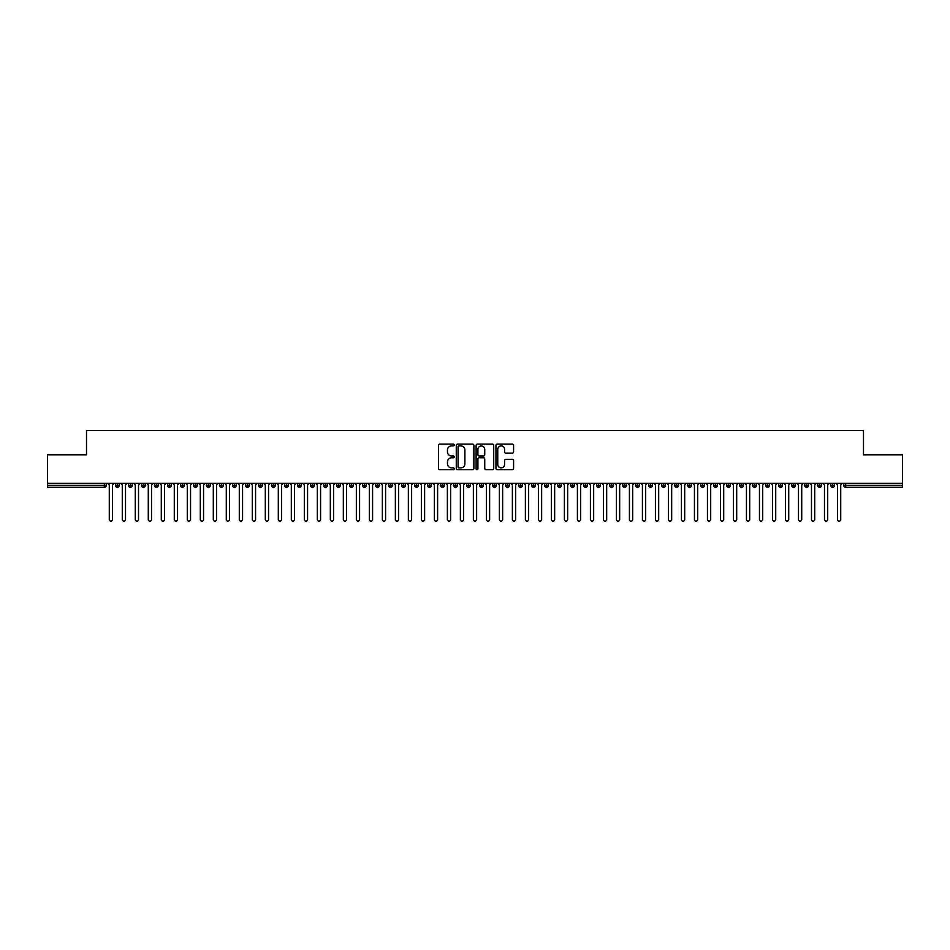 <?xml version="1.0" encoding="UTF-8"?>
<svg xmlns="http://www.w3.org/2000/svg" width="950" height="950" viewBox="0 0 950 950"><rect width="100%" height="100%" fill="white"/><g stroke="black" fill="none" stroke-linecap="round" stroke-linejoin="round"><path stroke-width="1.43" d="M454.195 445.027A0.891 0.891 0 0 0 453.304 444.125L439.743 444.125A1.271 1.271 0 0 0 438.461 445.407L438.461 468.386A1.271 1.271 0 0 0 439.743 469.656L453.304 469.656A0.891 0.891 0 0 0 454.195 468.766A0.891 0.891 0 0 0 453.304 467.875L451.547 467.875A4.085 4.085 0 0 1 447.462 463.79L447.462 461.866A4.085 4.085 0 0 1 451.547 457.781L453.304 457.781A0.891 0.891 0 0 0 454.195 456.891A0.891 0.891 0 0 0 453.304 456L451.547 456A4.085 4.085 0 0 1 447.462 451.915L447.462 450.003A4.085 4.085 0 0 1 451.547 445.918L453.304 445.918A0.891 0.891 0 0 0 454.195 445.027M512.299 453.126A1.271 1.271 0 0 0 513.582 451.856L513.582 445.407A1.271 1.271 0 0 0 512.299 444.125L497.242 444.125A1.271 1.271 0 0 0 495.959 445.407L495.959 468.386A1.271 1.271 0 0 0 497.242 469.656L512.299 469.656A1.271 1.271 0 0 0 513.582 468.386L513.582 460.596A1.271 1.271 0 0 0 512.299 459.313L505.863 459.313A1.271 1.271 0 0 0 504.581 460.596L504.581 464.455A3.42 3.42 0 0 1 501.161 467.875A3.42 3.42 0 0 1 497.753 464.455L497.753 449.326A3.42 3.42 0 0 1 501.161 445.918A3.42 3.42 0 0 1 504.581 449.326L504.581 451.856A1.271 1.271 0 0 0 505.863 453.126L512.299 453.126M47.5 483.289L902.5 483.289L902.5 454.812L863.491 454.812L863.491 430.492L86.509 430.492L86.509 454.812L47.5 454.812L47.5 485.367L104.357 485.367L104.357 483.289M473.884 445.407A1.271 1.271 0 0 0 472.601 444.125L457.544 444.125A1.271 1.271 0 0 0 456.273 445.407L456.273 468.386A1.271 1.271 0 0 0 457.544 469.656L472.601 469.656A1.271 1.271 0 0 0 473.884 468.386L473.884 445.407M477.399 444.125L492.456 444.125A1.271 1.271 0 0 1 493.727 445.407L493.727 468.386A1.271 1.271 0 0 1 492.456 469.656L486.008 469.656A1.271 1.271 0 0 1 484.738 468.386L484.738 459.064A1.271 1.271 0 0 0 483.455 457.781L479.18 457.781A1.271 1.271 0 0 0 477.909 459.064L477.909 468.766A0.891 0.891 0 0 1 477.007 469.656A0.891 0.891 0 0 1 476.116 468.766L476.116 445.407A1.271 1.271 0 0 1 477.399 444.125M106.305 485.367L104.357 485.367L104.357 487.326A1.947 1.947 0 0 0 106.305 485.367L106.305 483.289L106.305 485.367A1.947 1.947 0 0 1 104.357 487.326L47.5 487.326L47.5 485.367M902.5 483.289L902.5 487.326L845.643 487.326A1.947 1.947 0 0 1 843.695 485.367L843.695 483.289M117.432 483.289L117.432 487.326A1.947 1.947 0 0 1 115.472 485.367L115.472 483.289M119.308 483.289L119.308 485.367A1.947 1.947 0 0 1 117.432 487.326A1.947 1.947 0 0 0 119.308 485.367L115.472 485.367A1.947 1.947 0 0 0 117.432 487.326M130.435 483.289L130.435 487.326A1.947 1.947 0 0 1 128.476 485.367L128.476 483.289L128.476 485.367A1.947 1.947 0 0 0 130.435 487.326A1.947 1.947 0 0 0 132.323 485.367L132.323 483.289M143.438 483.289L143.438 487.326A1.947 1.947 0 0 1 141.491 485.367L141.491 483.289L141.491 485.367A1.947 1.947 0 0 0 143.438 487.326A1.947 1.947 0 0 0 145.326 485.367L145.326 483.289M156.441 483.289L156.441 487.326A1.947 1.947 0 0 1 154.494 485.367L154.494 483.289L154.494 485.367A1.947 1.947 0 0 0 156.441 487.326A1.947 1.947 0 0 0 158.329 485.367L158.329 483.289M169.444 483.289L169.444 487.326A1.947 1.947 0 0 1 167.497 485.367L167.497 483.289L167.497 485.367A1.947 1.947 0 0 0 169.444 487.326A1.947 1.947 0 0 0 171.333 485.367L171.333 483.289M182.447 483.289L182.447 487.326A1.947 1.947 0 0 1 180.5 485.367L180.5 483.289L180.5 485.367A1.947 1.947 0 0 0 182.447 487.326A1.947 1.947 0 0 0 184.336 485.367L184.336 483.289M195.451 483.289L195.451 487.326A1.947 1.947 0 0 1 193.503 485.367L193.503 483.289L193.503 485.367A1.947 1.947 0 0 0 195.451 487.326A1.947 1.947 0 0 0 197.339 485.367L197.339 483.289M208.454 483.289L208.454 487.326A1.947 1.947 0 0 1 206.506 485.367L206.506 483.289L206.506 485.367A1.947 1.947 0 0 0 208.454 487.326A1.947 1.947 0 0 0 210.342 485.367L210.342 483.289M221.457 483.289L221.457 487.326A1.947 1.947 0 0 1 219.509 485.367L219.509 483.289L219.509 485.367A1.947 1.947 0 0 0 221.457 487.326A1.947 1.947 0 0 0 223.345 485.367L223.345 483.289M234.46 483.289L234.46 487.326A1.947 1.947 0 0 1 232.513 485.367L232.513 483.289L232.513 485.367A1.947 1.947 0 0 0 234.46 487.326A1.947 1.947 0 0 0 236.348 485.367L236.348 483.289M247.463 483.289L247.463 487.326A1.947 1.947 0 0 1 245.516 485.367L245.516 483.289L245.516 485.367A1.947 1.947 0 0 0 247.463 487.326A1.947 1.947 0 0 0 249.351 485.367L249.351 483.289M260.466 483.289L260.466 487.326A1.947 1.947 0 0 1 258.519 485.367L258.519 483.289L258.519 485.367A1.947 1.947 0 0 0 260.466 487.326A1.947 1.947 0 0 0 262.354 485.367L262.354 483.289M273.469 483.289L273.469 487.326A1.947 1.947 0 0 1 271.522 485.367A1.947 1.947 0 0 0 273.469 487.326A1.947 1.947 0 0 1 271.522 485.367L271.522 483.289M275.358 483.289L275.358 485.367A1.947 1.947 0 0 1 273.469 487.326A1.947 1.947 0 0 0 275.358 485.367L271.522 485.367M286.473 487.326A1.947 1.947 0 0 1 284.525 485.367L284.525 483.289L284.525 485.367A1.947 1.947 0 0 0 286.473 487.326A1.947 1.947 0 0 0 288.361 485.367L288.361 483.289L288.361 485.367A1.947 1.947 0 0 1 286.473 487.326L286.473 485.367L288.361 485.367M299.476 483.289L299.476 487.326A1.947 1.947 0 0 1 297.528 485.367L297.528 483.289L297.528 485.367A1.947 1.947 0 0 0 299.476 487.326A1.947 1.947 0 0 0 301.364 485.367L301.364 483.289M312.491 483.289L312.491 487.326A1.947 1.947 0 0 1 310.531 485.367L310.531 483.289L310.531 485.367A1.947 1.947 0 0 0 312.491 487.326A1.947 1.947 0 0 0 314.367 485.367L314.367 483.289M325.494 483.289L325.494 485.367L323.534 485.367L323.534 483.289L323.534 485.367A1.947 1.947 0 0 0 325.494 487.326A1.947 1.947 0 0 0 327.37 485.367L327.37 483.289L327.37 485.367A1.947 1.947 0 0 1 325.494 487.326A1.947 1.947 0 0 1 323.534 485.367A1.947 1.947 0 0 0 325.494 487.326L325.494 485.367L327.37 485.367M338.497 483.289L338.497 487.326A1.947 1.947 0 0 1 336.537 485.367L336.537 483.289L336.537 485.367A1.947 1.947 0 0 0 338.497 487.326A1.947 1.947 0 0 0 340.373 485.367L340.373 483.289M351.5 483.289L351.5 487.326A1.947 1.947 0 0 1 349.541 485.367L349.541 483.289L349.541 485.367A1.947 1.947 0 0 0 351.5 487.326A1.947 1.947 0 0 0 353.376 485.367L353.376 483.289M364.503 483.289L364.503 487.326A1.947 1.947 0 0 1 362.544 485.367L362.544 483.289L362.544 485.367A1.947 1.947 0 0 0 364.503 487.326A1.947 1.947 0 0 0 366.391 485.367L366.391 483.289M377.506 483.289L377.506 487.326A1.947 1.947 0 0 1 375.559 485.367L375.559 483.289M379.394 483.289L379.394 485.367A1.947 1.947 0 0 1 377.506 487.326A1.947 1.947 0 0 0 379.394 485.367L375.559 485.367A1.947 1.947 0 0 0 377.506 487.326M390.509 483.289L390.509 487.326A1.947 1.947 0 0 1 388.562 485.367L388.562 483.289L388.562 485.367A1.947 1.947 0 0 0 390.509 487.326A1.947 1.947 0 0 0 392.397 485.367L392.397 483.289M403.512 483.289L403.512 487.326A1.947 1.947 0 0 1 401.565 485.367L401.565 483.289M405.401 483.289L405.401 485.367A1.947 1.947 0 0 1 403.512 487.326A1.947 1.947 0 0 0 405.401 485.367L401.565 485.367A1.947 1.947 0 0 0 403.512 487.326M416.516 483.289L416.516 487.326A1.947 1.947 0 0 1 414.568 485.367L414.568 483.289M418.404 483.289L418.404 485.367A1.947 1.947 0 0 1 416.516 487.326A1.947 1.947 0 0 0 418.404 485.367L414.568 485.367A1.947 1.947 0 0 0 416.516 487.326M429.519 483.289L429.519 487.326A1.947 1.947 0 0 1 427.571 485.367A1.947 1.947 0 0 0 429.519 487.326A1.947 1.947 0 0 1 427.571 485.367L427.571 483.289M431.407 483.289L431.407 485.367L431.407 483.289M442.522 483.289L442.522 487.326A1.947 1.947 0 0 1 440.574 485.367L440.574 483.289M444.41 483.289L444.41 485.367A1.947 1.947 0 0 1 442.522 487.326A1.947 1.947 0 0 0 444.41 485.367L440.574 485.367A1.947 1.947 0 0 0 442.522 487.326M455.525 483.289L455.525 487.326A1.947 1.947 0 0 1 453.577 485.367L453.577 483.289M457.413 483.289L457.413 485.367A1.947 1.947 0 0 1 455.525 487.326A1.947 1.947 0 0 0 457.413 485.367L453.577 485.367A1.947 1.947 0 0 0 455.525 487.326M468.528 483.289L468.528 487.326A1.947 1.947 0 0 1 466.581 485.367L466.581 483.289M470.416 483.289L470.416 485.367A1.947 1.947 0 0 1 468.528 487.326A1.947 1.947 0 0 0 470.416 485.367L466.581 485.367A1.947 1.947 0 0 0 468.528 487.326M481.531 483.289L481.531 487.326A1.947 1.947 0 0 1 479.584 485.367L479.584 483.289M483.419 483.289L483.419 485.367A1.947 1.947 0 0 1 481.531 487.326A1.947 1.947 0 0 0 483.419 485.367L479.584 485.367A1.947 1.947 0 0 0 481.531 487.326M494.534 483.289L494.534 487.326A1.947 1.947 0 0 1 492.587 485.367L492.587 483.289M496.423 483.289L496.423 485.367L496.423 483.289M507.537 483.289L507.537 487.326A1.947 1.947 0 0 1 505.59 485.367L505.59 483.289M509.426 483.289L509.426 485.367A1.947 1.947 0 0 1 507.537 487.326A1.947 1.947 0 0 0 509.426 485.367L505.59 485.367A1.947 1.947 0 0 0 507.537 487.326M520.541 483.289L520.541 487.326A1.947 1.947 0 0 1 518.593 485.367L518.593 483.289L518.593 485.367A1.947 1.947 0 0 0 520.541 487.326A1.947 1.947 0 0 0 522.429 485.367L522.429 483.289M533.544 483.289L533.544 487.326A1.947 1.947 0 0 1 531.596 485.367L531.596 483.289M535.432 483.289L535.432 485.367L535.432 483.289M546.559 483.289L546.559 487.326A1.947 1.947 0 0 1 544.599 485.367A1.947 1.947 0 0 0 546.559 487.326A1.947 1.947 0 0 1 544.599 485.367L544.599 483.289M548.435 483.289L548.435 485.367L548.435 483.289M559.562 483.289L559.562 487.326A1.947 1.947 0 0 1 557.602 485.367L557.602 483.289L557.602 485.367A1.947 1.947 0 0 0 559.562 487.326A1.947 1.947 0 0 0 561.438 485.367L561.438 483.289M572.565 483.289L572.565 487.326A1.947 1.947 0 0 1 570.606 485.367A1.947 1.947 0 0 0 572.565 487.326A1.947 1.947 0 0 1 570.606 485.367L570.606 483.289M574.441 483.289L574.441 485.367A1.947 1.947 0 0 1 572.565 487.326A1.947 1.947 0 0 0 574.441 485.367L570.606 485.367M585.568 483.289L585.568 487.326A1.947 1.947 0 0 1 583.609 485.367L583.609 483.289L583.609 485.367A1.947 1.947 0 0 0 585.568 487.326A1.947 1.947 0 0 0 587.456 485.367L587.456 483.289M598.571 483.289L598.571 487.326A1.947 1.947 0 0 1 596.624 485.367L596.624 483.289M600.459 483.289L600.459 485.367L600.459 483.289M611.574 483.289L611.574 487.326A1.947 1.947 0 0 1 609.627 485.367A1.947 1.947 0 0 0 611.574 487.326A1.947 1.947 0 0 1 609.627 485.367L609.627 483.289M613.462 483.289L613.462 485.367L613.462 483.289M624.578 483.289L624.578 487.326A1.947 1.947 0 0 1 622.63 485.367L622.63 483.289M626.466 483.289L626.466 485.367L626.466 483.289M637.581 483.289L637.581 487.326A1.947 1.947 0 0 1 635.633 485.367L635.633 483.289M639.469 483.289L639.469 485.367A1.947 1.947 0 0 1 637.581 487.326A1.947 1.947 0 0 0 639.469 485.367L635.633 485.367A1.947 1.947 0 0 0 637.581 487.326M650.584 483.289L650.584 487.326A1.947 1.947 0 0 1 648.636 485.367A1.947 1.947 0 0 0 650.584 487.326A1.947 1.947 0 0 1 648.636 485.367L648.636 483.289M652.472 483.289L652.472 485.367A1.947 1.947 0 0 1 650.584 487.326A1.947 1.947 0 0 0 652.472 485.367L648.636 485.367M663.587 483.289L663.587 487.326A1.947 1.947 0 0 1 661.639 485.367A1.947 1.947 0 0 0 663.587 487.326A1.947 1.947 0 0 1 661.639 485.367L661.639 483.289M665.475 483.289L665.475 485.367L665.475 483.289M676.59 483.289L676.59 487.326A1.947 1.947 0 0 1 674.643 485.367L674.643 483.289L674.643 485.367A1.947 1.947 0 0 0 676.59 487.326A1.947 1.947 0 0 0 678.478 485.367L678.478 483.289M689.593 483.289L689.593 487.326A1.947 1.947 0 0 1 687.646 485.367A1.947 1.947 0 0 0 689.593 487.326A1.947 1.947 0 0 1 687.646 485.367L687.646 483.289M691.481 483.289L691.481 485.367A1.947 1.947 0 0 1 689.593 487.326A1.947 1.947 0 0 0 691.481 485.367L687.646 485.367M702.596 483.289L702.596 487.326A1.947 1.947 0 0 1 700.649 485.367A1.947 1.947 0 0 0 702.596 487.326A1.947 1.947 0 0 1 700.649 485.367L700.649 483.289M704.484 483.289L704.484 485.367L704.484 483.289M715.599 483.289L715.599 487.326A1.947 1.947 0 0 1 713.652 485.367L713.652 483.289M717.488 483.289L717.488 485.367L717.488 483.289M728.602 483.289L728.602 487.326A1.947 1.947 0 0 1 726.655 485.367A1.947 1.947 0 0 0 728.602 487.326A1.947 1.947 0 0 1 726.655 485.367L726.655 483.289M730.491 483.289L730.491 485.367L730.491 483.289M741.606 483.289L741.606 487.326A1.947 1.947 0 0 1 739.658 485.367A1.947 1.947 0 0 0 741.606 487.326A1.947 1.947 0 0 1 739.658 485.367L739.658 483.289M743.494 483.289L743.494 485.367L743.494 483.289M754.609 483.289L754.609 487.326A1.947 1.947 0 0 1 752.661 485.367A1.947 1.947 0 0 0 754.609 487.326A1.947 1.947 0 0 1 752.661 485.367L752.661 483.289M756.497 483.289L756.497 485.367A1.947 1.947 0 0 1 754.609 487.326A1.947 1.947 0 0 0 756.497 485.367L752.661 485.367M767.624 483.289L767.624 487.326A1.947 1.947 0 0 1 765.664 485.367L765.664 483.289M769.5 483.289L769.5 485.367L769.5 483.289M780.627 483.289L780.627 487.326A1.947 1.947 0 0 1 778.668 485.367A1.947 1.947 0 0 0 780.627 487.326A1.947 1.947 0 0 1 778.668 485.367L778.668 483.289M782.503 483.289L782.503 485.367L782.503 483.289M793.63 483.289L793.63 487.326A1.947 1.947 0 0 1 791.671 485.367A1.947 1.947 0 0 0 793.63 487.326A1.947 1.947 0 0 1 791.671 485.367L791.671 483.289M795.506 483.289L795.506 485.367L795.506 483.289M806.633 483.289L806.633 487.326A1.947 1.947 0 0 1 804.674 485.367A1.947 1.947 0 0 0 806.633 487.326A1.947 1.947 0 0 1 804.674 485.367L804.674 483.289M808.509 483.289L808.509 485.367L808.509 483.289M819.636 483.289L819.636 487.326A1.947 1.947 0 0 1 817.677 485.367A1.947 1.947 0 0 0 819.636 487.326A1.947 1.947 0 0 1 817.677 485.367L817.677 483.289M821.524 483.289L821.524 485.367L821.524 483.289M832.639 483.289L832.639 487.326A1.947 1.947 0 0 1 830.692 485.367L830.692 483.289M834.528 483.289L834.528 485.367L834.528 483.289M286.473 483.289L286.473 485.367L284.525 485.367M429.519 487.326A1.947 1.947 0 0 0 431.407 485.367A1.947 1.947 0 0 1 429.519 487.326M494.534 487.326A1.947 1.947 0 0 0 496.423 485.367A1.947 1.947 0 0 1 494.534 487.326A1.947 1.947 0 0 1 492.587 485.367L496.423 485.367M533.544 487.326A1.947 1.947 0 0 0 535.432 485.367A1.947 1.947 0 0 1 533.544 487.326A1.947 1.947 0 0 1 531.596 485.367L535.432 485.367M546.559 487.326A1.947 1.947 0 0 0 548.435 485.367A1.947 1.947 0 0 1 546.559 487.326M598.571 487.326A1.947 1.947 0 0 0 600.459 485.367A1.947 1.947 0 0 1 598.571 487.326A1.947 1.947 0 0 1 596.624 485.367L600.459 485.367M611.574 487.326A1.947 1.947 0 0 0 613.462 485.367A1.947 1.947 0 0 1 611.574 487.326M624.578 487.326A1.947 1.947 0 0 0 626.466 485.367A1.947 1.947 0 0 1 624.578 487.326A1.947 1.947 0 0 1 622.63 485.367L626.466 485.367M663.587 487.326A1.947 1.947 0 0 0 665.475 485.367A1.947 1.947 0 0 1 663.587 487.326M702.596 487.326A1.947 1.947 0 0 0 704.484 485.367A1.947 1.947 0 0 1 702.596 487.326M715.599 487.326A1.947 1.947 0 0 0 717.488 485.367A1.947 1.947 0 0 1 715.599 487.326A1.947 1.947 0 0 1 713.652 485.367L717.488 485.367M728.602 487.326A1.947 1.947 0 0 0 730.491 485.367A1.947 1.947 0 0 1 728.602 487.326M741.606 487.326A1.947 1.947 0 0 0 743.494 485.367A1.947 1.947 0 0 1 741.606 487.326M767.624 487.326A1.947 1.947 0 0 0 769.5 485.367A1.947 1.947 0 0 1 767.624 487.326A1.947 1.947 0 0 1 765.664 485.367L769.5 485.367M780.627 487.326A1.947 1.947 0 0 0 782.503 485.367A1.947 1.947 0 0 1 780.627 487.326M793.63 487.326A1.947 1.947 0 0 0 795.506 485.367A1.947 1.947 0 0 1 793.63 487.326M806.633 487.326A1.947 1.947 0 0 0 808.509 485.367A1.947 1.947 0 0 1 806.633 487.326M819.636 487.326A1.947 1.947 0 0 0 821.524 485.367A1.947 1.947 0 0 1 819.636 487.326M845.643 487.326A1.947 1.947 0 0 1 843.695 485.367A1.947 1.947 0 0 0 845.643 487.326L845.643 485.367L902.5 485.367M832.639 487.326A1.947 1.947 0 0 0 834.528 485.367A1.947 1.947 0 0 1 832.639 487.326A1.947 1.947 0 0 1 830.692 485.367L834.528 485.367M458.945 445.918A0.891 0.891 0 0 0 458.054 446.809L458.054 466.973A0.891 0.891 0 0 0 458.945 467.875L460.798 467.875A4.085 4.085 0 0 0 464.883 463.79L464.883 450.003A4.085 4.085 0 0 0 460.798 445.918L458.945 445.918M484.738 449.397A3.42 3.42 0 0 0 481.317 445.978A3.42 3.42 0 0 0 477.909 449.397L477.909 454.718A1.271 1.271 0 0 0 479.18 456L483.455 456A1.271 1.271 0 0 0 484.738 454.718L484.738 449.397M109.274 519.508L109.274 484.916L109.274 519.508A1.627 1.627 -145.5 0 0 110.889 521.134A1.627 1.627 -145.5 0 0 112.516 519.508L112.516 484.916L112.516 519.508M114.143 483.289L112.516 484.916M109.274 484.916L107.647 483.289M122.277 519.508L122.277 484.916L122.277 519.508A1.627 1.627 -145.5 0 0 123.892 521.134A1.627 1.627 -145.5 0 0 125.519 519.508L125.519 484.916L125.519 519.508M135.28 519.508L135.28 484.916L135.28 519.508A1.627 1.627 -145.5 0 0 136.907 521.134A1.627 1.627 -145.5 0 0 138.522 519.508L138.522 484.916L138.522 519.508M148.283 519.508L148.283 484.916L148.283 519.508A1.627 1.627 -145.5 0 0 149.91 521.134A1.627 1.627 -145.5 0 0 151.525 519.508L151.525 484.916L151.525 519.508M161.286 519.508L161.286 484.916L161.286 519.508A1.627 1.627 -145.5 0 0 162.913 521.134A1.627 1.627 -145.5 0 0 164.54 519.508L164.54 484.916L164.54 519.508M127.146 483.289L125.519 484.916M122.277 484.916L120.65 483.289M140.149 483.289L138.522 484.916M135.28 484.916L133.653 483.289M153.152 483.289L151.525 484.916M148.283 484.916L146.656 483.289M166.155 483.289L164.54 484.916M161.286 484.916L159.659 483.289M174.289 519.508L174.289 484.916L174.289 519.508A1.627 1.627 -145.5 0 0 175.916 521.134A1.627 1.627 -145.5 0 0 177.543 519.508L177.543 484.916L177.543 519.508M179.158 483.289L177.543 484.916M174.289 484.916L172.662 483.289M187.292 519.508L187.292 484.916L187.292 519.508A1.627 1.627 -145.5 0 0 188.919 521.134A1.627 1.627 -145.5 0 0 190.546 519.508L190.546 484.916L190.546 519.508M200.296 519.508L200.296 484.916L200.296 519.508A1.627 1.627 -145.5 0 0 201.922 521.134A1.627 1.627 -145.5 0 0 203.549 519.508L203.549 484.916L203.549 519.508M213.299 519.508L213.299 484.916L213.299 519.508A1.627 1.627 -145.5 0 0 214.926 521.134A1.627 1.627 -145.5 0 0 216.553 519.508L216.553 484.916L216.553 519.508M226.302 519.508L226.302 484.916L226.302 519.508A1.627 1.627 -145.5 0 0 227.929 521.134A1.627 1.627 -145.5 0 0 229.556 519.508L229.556 484.916L229.556 519.508M192.173 483.289L190.546 484.916M187.292 484.916L185.666 483.289M205.176 483.289L203.549 484.916M200.296 484.916L198.669 483.289M218.179 483.289L216.553 484.916M213.299 484.916L211.672 483.289M231.183 483.289L229.556 484.916M226.302 484.916L224.675 483.289M239.305 519.508L239.305 484.916L239.305 519.508A1.627 1.627 -145.5 0 0 240.932 521.134A1.627 1.627 -145.5 0 0 242.559 519.508L242.559 484.916L242.559 519.508M252.308 519.508L252.308 484.916L252.308 519.508A1.627 1.627 -145.5 0 0 253.935 521.134A1.627 1.627 -145.5 0 0 255.562 519.508L255.562 484.916L255.562 519.508M265.311 519.508L265.311 484.916L265.311 519.508A1.627 1.627 -145.5 0 0 266.938 521.134A1.627 1.627 -145.5 0 0 268.565 519.508L268.565 484.916L268.565 519.508M278.314 519.508L278.314 484.916L278.314 519.508A1.627 1.627 -145.5 0 0 279.941 521.134A1.627 1.627 -145.5 0 0 281.568 519.508L281.568 484.916L281.568 519.508M291.317 519.508L291.317 484.916L291.317 519.508A1.627 1.627 -145.5 0 0 292.944 521.134A1.627 1.627 -145.5 0 0 294.571 519.508L294.571 484.916L294.571 519.508M244.186 483.289L242.559 484.916M239.305 484.916L237.678 483.289M257.189 483.289L255.562 484.916M252.308 484.916L250.681 483.289M270.192 483.289L268.565 484.916M265.311 484.916L263.684 483.289M283.195 483.289L281.568 484.916M278.314 484.916L276.688 483.289M296.198 483.289L294.571 484.916M291.317 484.916L289.691 483.289M304.321 519.508L304.321 484.916L304.321 519.508A1.627 1.627 -145.5 0 0 305.947 521.134A1.627 1.627 -145.5 0 0 307.574 519.508L307.574 484.916L307.574 519.508M309.201 483.289L307.574 484.916M304.321 484.916L302.694 483.289M317.324 519.508L317.324 484.916L317.324 519.508A1.627 1.627 -145.5 0 0 318.951 521.134A1.627 1.627 -145.5 0 0 320.577 519.508L320.577 484.916L320.577 519.508M322.204 483.289L320.577 484.916M317.324 484.916L315.709 483.289M330.327 519.508L330.327 484.916L330.327 519.508A1.627 1.627 -145.5 0 0 331.954 521.134A1.627 1.627 -145.5 0 0 333.581 519.508L333.581 484.916L333.581 519.508M335.207 483.289L333.581 484.916M330.327 484.916L328.712 483.289M343.342 519.508L343.342 484.916L343.342 519.508A1.627 1.627 -145.5 0 0 344.957 521.134A1.627 1.627 -145.5 0 0 346.584 519.508L346.584 484.916L346.584 519.508M348.211 483.289L346.584 484.916M343.342 484.916L341.715 483.289M356.345 519.508L356.345 484.916L356.345 519.508A1.627 1.627 -145.5 0 0 357.96 521.134A1.627 1.627 -145.5 0 0 359.587 519.508L359.587 484.916L359.587 519.508M361.214 483.289L359.587 484.916M356.345 484.916L354.718 483.289M369.348 519.508L369.348 484.916L369.348 519.508A1.627 1.627 -145.5 0 0 370.975 521.134A1.627 1.627 -145.5 0 0 372.59 519.508L372.59 484.916L372.59 519.508M374.217 483.289L372.59 484.916M369.348 484.916L367.721 483.289M382.351 519.508L382.351 484.916L382.351 519.508A1.627 1.627 -145.5 0 0 383.978 521.134A1.627 1.627 -145.5 0 0 385.593 519.508L385.593 484.916L385.593 519.508M387.22 483.289L385.593 484.916M382.351 484.916L380.724 483.289M395.354 519.508L395.354 484.916L395.354 519.508A1.627 1.627 -145.5 0 0 396.981 521.134A1.627 1.627 -145.5 0 0 398.608 519.508L398.608 484.916L398.608 519.508M400.223 483.289L398.608 484.916M395.354 484.916L393.728 483.289M408.358 519.508L408.358 484.916L408.358 519.508A1.627 1.627 -145.5 0 0 409.984 521.134A1.627 1.627 -145.5 0 0 411.611 519.508L411.611 484.916L411.611 519.508M413.226 483.289L411.611 484.916M408.358 484.916L406.731 483.289M421.361 519.508L421.361 484.916L421.361 519.508A1.627 1.627 -145.5 0 0 422.988 521.134A1.627 1.627 -145.5 0 0 424.614 519.508L424.614 484.916L424.614 519.508M426.241 483.289L424.614 484.916M421.361 484.916L419.734 483.289M434.364 519.508L434.364 484.916L434.364 519.508A1.627 1.627 -145.5 0 0 435.991 521.134A1.627 1.627 -145.5 0 0 437.617 519.508L437.617 484.916L437.617 519.508M439.244 483.289L437.617 484.916M434.364 484.916L432.737 483.289M447.367 519.508L447.367 484.916L447.367 519.508A1.627 1.627 -145.5 0 0 448.994 521.134A1.627 1.627 -145.5 0 0 450.621 519.508L450.621 484.916L450.621 519.508M452.247 483.289L450.621 484.916M447.367 484.916L445.74 483.289M460.37 519.508L460.37 484.916L460.37 519.508A1.627 1.627 -145.5 0 0 461.997 521.134A1.627 1.627 -145.5 0 0 463.624 519.508L463.624 484.916L463.624 519.508M465.251 483.289L463.624 484.916M460.37 484.916L458.743 483.289M473.373 519.508L473.373 484.916L473.373 519.508A1.627 1.627 -145.5 0 0 475 521.134A1.627 1.627 -145.5 0 0 476.627 519.508L476.627 484.916L476.627 519.508M478.254 483.289L476.627 484.916M473.373 484.916L471.746 483.289M486.376 519.508L486.376 484.916L486.376 519.508A1.627 1.627 -145.5 0 0 488.003 521.134A1.627 1.627 -145.5 0 0 489.63 519.508L489.63 484.916L489.63 519.508M491.257 483.289L489.63 484.916M486.376 484.916L484.749 483.289M499.379 519.508L499.379 484.916L499.379 519.508A1.627 1.627 -145.5 0 0 501.006 521.134A1.627 1.627 -145.5 0 0 502.633 519.508L502.633 484.916L502.633 519.508M504.26 483.289L502.633 484.916M499.379 484.916L497.753 483.289M512.383 519.508L512.383 484.916L512.383 519.508A1.627 1.627 -145.5 0 0 514.009 521.134A1.627 1.627 -145.5 0 0 515.636 519.508L515.636 484.916L515.636 519.508M517.263 483.289L515.636 484.916M512.383 484.916L510.756 483.289M525.386 519.508L525.386 484.916L525.386 519.508A1.627 1.627 -145.5 0 0 527.013 521.134A1.627 1.627 -145.5 0 0 528.639 519.508L528.639 484.916L528.639 519.508M530.266 483.289L528.639 484.916M525.386 484.916L523.759 483.289M538.389 519.508L538.389 484.916L538.389 519.508A1.627 1.627 -145.5 0 0 540.016 521.134A1.627 1.627 -145.5 0 0 541.643 519.508L541.643 484.916L541.643 519.508M543.269 483.289L541.643 484.916M538.389 484.916L536.774 483.289M551.392 519.508L551.392 484.916L551.392 519.508A1.627 1.627 -145.5 0 0 553.019 521.134A1.627 1.627 -145.5 0 0 554.646 519.508L554.646 484.916L554.646 519.508M556.273 483.289L554.646 484.916M551.392 484.916L549.777 483.289M564.407 519.508L564.407 484.916L564.407 519.508A1.627 1.627 -145.5 0 0 566.022 521.134A1.627 1.627 -145.5 0 0 567.649 519.508L567.649 484.916L567.649 519.508M569.276 483.289L567.649 484.916M564.407 484.916L562.78 483.289M577.41 519.508L577.41 484.916L577.41 519.508A1.627 1.627 -145.5 0 0 579.025 521.134A1.627 1.627 -145.5 0 0 580.652 519.508L580.652 484.916L580.652 519.508M582.279 483.289L580.652 484.916M577.41 484.916L575.783 483.289M590.413 519.508L590.413 484.916L590.413 519.508A1.627 1.627 -145.5 0 0 592.04 521.134A1.627 1.627 -145.5 0 0 593.655 519.508L593.655 484.916L593.655 519.508M595.282 483.289L593.655 484.916M590.413 484.916L588.786 483.289M603.416 519.508L603.416 484.916L603.416 519.508A1.627 1.627 -145.5 0 0 605.043 521.134A1.627 1.627 -145.5 0 0 606.658 519.508L606.658 484.916L606.658 519.508M608.285 483.289L606.658 484.916M603.416 484.916L601.789 483.289M616.419 519.508L616.419 484.916L616.419 519.508A1.627 1.627 -145.5 0 0 618.046 521.134A1.627 1.627 -145.5 0 0 619.673 519.508L619.673 484.916L619.673 519.508M621.288 483.289L619.673 484.916M616.419 484.916L614.793 483.289M629.422 519.508L629.422 484.916L629.422 519.508A1.627 1.627 -145.5 0 0 631.049 521.134A1.627 1.627 -145.5 0 0 632.676 519.508L632.676 484.916L632.676 519.508M634.291 483.289L632.676 484.916M629.422 484.916L627.796 483.289M642.426 519.508L642.426 484.916L642.426 519.508A1.627 1.627 -145.5 0 0 644.053 521.134A1.627 1.627 -145.5 0 0 645.679 519.508L645.679 484.916L645.679 519.508M647.306 483.289L645.679 484.916M642.426 484.916L640.799 483.289M655.429 519.508L655.429 484.916L655.429 519.508A1.627 1.627 -145.5 0 0 657.056 521.134A1.627 1.627 -145.5 0 0 658.682 519.508L658.682 484.916L658.682 519.508M660.309 483.289L658.682 484.916M655.429 484.916L653.802 483.289M668.432 519.508L668.432 484.916L668.432 519.508A1.627 1.627 -145.5 0 0 670.059 521.134A1.627 1.627 -145.5 0 0 671.686 519.508L671.686 484.916L671.686 519.508M673.312 483.289L671.686 484.916M668.432 484.916L666.805 483.289M681.435 519.508L681.435 484.916L681.435 519.508A1.627 1.627 -145.5 0 0 683.062 521.134A1.627 1.627 -145.5 0 0 684.689 519.508L684.689 484.916L684.689 519.508M686.316 483.289L684.689 484.916M681.435 484.916L679.808 483.289M694.438 519.508L694.438 484.916L694.438 519.508A1.627 1.627 -145.5 0 0 696.065 521.134A1.627 1.627 -145.5 0 0 697.692 519.508L697.692 484.916L697.692 519.508M699.319 483.289L697.692 484.916M694.438 484.916L692.811 483.289M707.441 519.508L707.441 484.916L707.441 519.508A1.627 1.627 -145.5 0 0 709.068 521.134A1.627 1.627 -145.5 0 0 710.695 519.508L710.695 484.916L710.695 519.508M712.322 483.289L710.695 484.916M707.441 484.916L705.814 483.289M720.444 519.508L720.444 484.916L720.444 519.508A1.627 1.627 -145.5 0 0 722.071 521.134A1.627 1.627 -145.5 0 0 723.698 519.508L723.698 484.916L723.698 519.508M725.325 483.289L723.698 484.916M720.444 484.916L718.818 483.289M733.447 519.508L733.447 484.916L733.447 519.508A1.627 1.627 -145.5 0 0 735.074 521.134A1.627 1.627 -145.5 0 0 736.701 519.508L736.701 484.916L736.701 519.508M738.328 483.289L736.701 484.916M733.447 484.916L731.821 483.289M746.451 519.508L746.451 484.916L746.451 519.508A1.627 1.627 -145.5 0 0 748.078 521.134A1.627 1.627 -145.5 0 0 749.704 519.508L749.704 484.916L749.704 519.508M751.331 483.289L749.704 484.916M746.451 484.916L744.824 483.289M759.454 519.508L759.454 484.916L759.454 519.508A1.627 1.627 -145.5 0 0 761.081 521.134A1.627 1.627 -145.5 0 0 762.707 519.508L762.707 484.916L762.707 519.508M764.334 483.289L762.707 484.916M759.454 484.916L757.827 483.289M772.457 519.508L772.457 484.916L772.457 519.508A1.627 1.627 -145.5 0 0 774.084 521.134A1.627 1.627 -145.5 0 0 775.711 519.508L775.711 484.916L775.711 519.508M777.337 483.289L775.711 484.916M772.457 484.916L770.842 483.289M785.46 519.508L785.46 484.916L785.46 519.508A1.627 1.627 -145.5 0 0 787.087 521.134A1.627 1.627 -145.5 0 0 788.714 519.508L788.714 484.916L788.714 519.508M790.341 483.289L788.714 484.916M785.46 484.916L783.845 483.289M798.475 519.508L798.475 484.916L798.475 519.508A1.627 1.627 -145.5 0 0 800.09 521.134A1.627 1.627 -145.5 0 0 801.717 519.508L801.717 484.916L801.717 519.508M803.344 483.289L801.717 484.916M798.475 484.916L796.848 483.289M811.478 519.508L811.478 484.916L811.478 519.508A1.627 1.627 -145.5 0 0 813.093 521.134A1.627 1.627 -145.5 0 0 814.72 519.508L814.72 484.916L814.72 519.508M816.347 483.289L814.72 484.916M811.478 484.916L809.851 483.289M824.481 519.508L824.481 484.916L824.481 519.508A1.627 1.627 -145.5 0 0 826.108 521.134A1.627 1.627 -145.5 0 0 827.723 519.508L827.723 484.916L827.723 519.508M829.35 483.289L827.723 484.916M824.481 484.916L822.854 483.289M837.484 519.508L837.484 484.916L837.484 519.508A1.627 1.627 -145.5 0 0 839.111 521.134A1.627 1.627 -145.5 0 0 840.726 519.508L840.726 484.916L840.726 519.508M842.353 483.289L840.726 484.916M837.484 484.916L835.857 483.289M845.643 483.289L845.643 485.367L843.695 485.367M128.476 485.367A1.947 1.947 0 0 0 130.435 487.326A1.947 1.947 0 0 0 132.323 485.367L128.476 485.367M141.491 485.367A1.947 1.947 0 0 0 143.438 487.326A1.947 1.947 0 0 0 145.326 485.367L141.491 485.367M154.494 485.367A1.947 1.947 0 0 0 156.441 487.326A1.947 1.947 0 0 0 158.329 485.367L154.494 485.367M167.497 485.367A1.947 1.947 0 0 0 169.444 487.326A1.947 1.947 0 0 0 171.333 485.367L167.497 485.367M180.5 485.367L184.336 485.367A1.947 1.947 0 0 1 182.447 487.326M193.503 485.367A1.947 1.947 0 0 0 195.451 487.326A1.947 1.947 0 0 0 197.339 485.367L193.503 485.367M206.506 485.367L210.342 485.367A1.947 1.947 0 0 1 208.454 487.326M219.509 485.367A1.947 1.947 0 0 0 221.457 487.326A1.947 1.947 0 0 0 223.345 485.367L219.509 485.367M232.513 485.367A1.947 1.947 0 0 0 234.46 487.326A1.947 1.947 0 0 0 236.348 485.367L232.513 485.367M245.516 485.367A1.947 1.947 0 0 0 247.463 487.326A1.947 1.947 0 0 0 249.351 485.367L245.516 485.367M258.519 485.367A1.947 1.947 0 0 0 260.466 487.326A1.947 1.947 0 0 0 262.354 485.367L258.519 485.367M297.528 485.367L301.364 485.367A1.947 1.947 0 0 1 299.476 487.326M310.531 485.367A1.947 1.947 0 0 0 312.491 487.326A1.947 1.947 0 0 0 314.367 485.367L310.531 485.367M336.537 485.367L340.373 485.367A1.947 1.947 0 0 1 338.497 487.326M349.541 485.367A1.947 1.947 0 0 0 351.5 487.326A1.947 1.947 0 0 0 353.376 485.367L349.541 485.367M362.544 485.367L366.391 485.367A1.947 1.947 0 0 1 364.503 487.326M388.562 485.367L392.397 485.367A1.947 1.947 0 0 1 390.509 487.326M427.571 485.367L431.407 485.367M518.593 485.367L522.429 485.367A1.947 1.947 0 0 1 520.541 487.326M544.599 485.367L548.435 485.367M557.602 485.367A1.947 1.947 0 0 0 559.562 487.326A1.947 1.947 0 0 0 561.438 485.367L557.602 485.367M583.609 485.367L587.456 485.367A1.947 1.947 0 0 1 585.568 487.326M609.627 485.367L613.462 485.367M661.639 485.367L665.475 485.367M674.643 485.367A1.947 1.947 0 0 0 676.59 487.326A1.947 1.947 0 0 0 678.478 485.367L674.643 485.367M700.649 485.367L704.484 485.367M726.655 485.367L730.491 485.367M739.658 485.367L743.494 485.367M778.668 485.367L782.503 485.367M791.671 485.367L795.506 485.367M804.674 485.367L808.509 485.367M817.677 485.367L821.524 485.367"/></g></svg>
